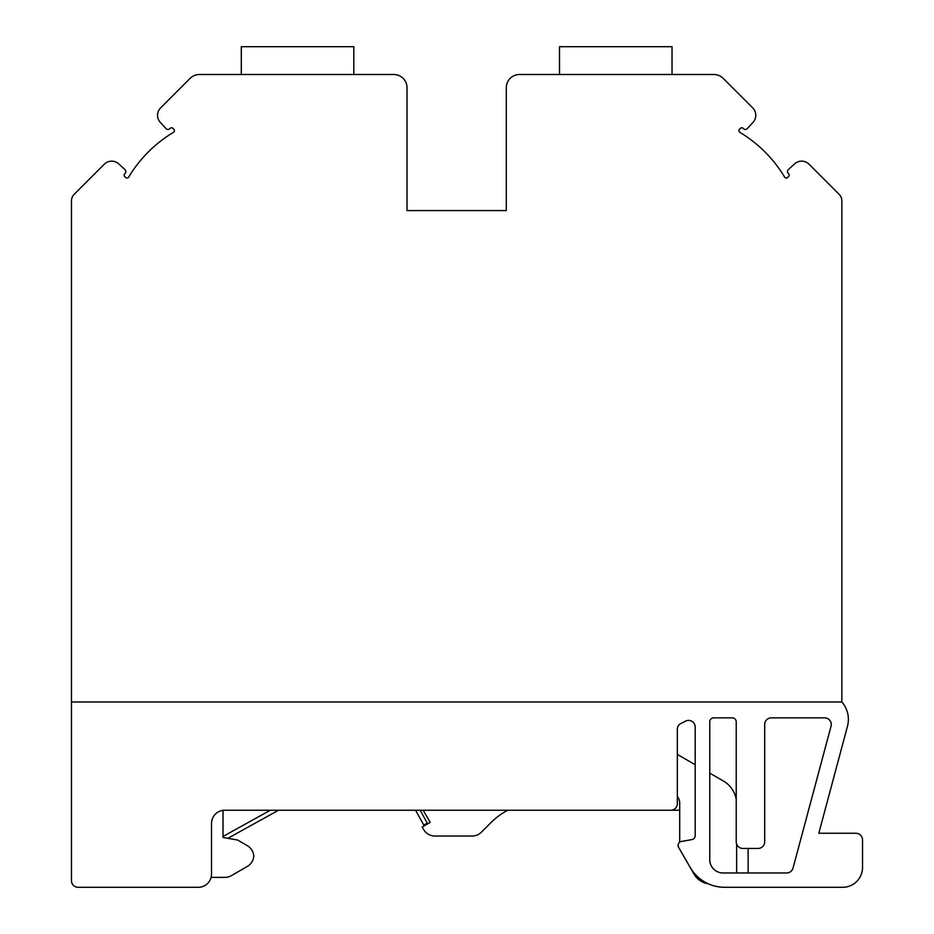 <?xml version="1.0" encoding="UTF-8"?>
<svg xmlns="http://www.w3.org/2000/svg" width="934" height="934" viewBox="0 0 934 934"><rect width="100%" height="100%" fill="white"/><g stroke="black" fill="none" stroke-linecap="round" stroke-linejoin="round"><path stroke-width="1.4" d="M739.483 129.254A1.961 1.961 0 0 0 739.856 132.324A1.961 1.961 0 0 1 739.483 129.254L740.382 128.343A1.961 1.961 0 0 1 743.16 128.343L743.522 128.705A2.615 2.615 0 0 0 747.293 128.612L752.699 122.728M672.025 74.498L672.025 46.7L559.513 46.7L559.513 74.498M353.811 74.498L353.811 46.7L241.299 46.7L241.299 74.498M174.424 130.643A1.961 1.961 0 0 0 173.841 129.254L172.93 128.343A1.961 1.961 0 0 0 170.163 128.343L169.801 128.705A2.615 2.615 0 0 1 166.018 128.612L160.286 122.354A10.461 10.461 90.2 0 1 160.601 107.889L190.116 78.374A13.239 13.239 90 0 1 199.479 74.498L393.786 74.498A13.239 13.239 0 0 1 407.026 87.738L407.026 210.57L506.298 210.57L506.298 87.738A13.239 13.239 0 0 1 519.538 74.498L713.845 74.498A13.239 13.239 0 0 1 723.208 78.374L752.722 107.889A10.461 10.461 0 0 1 753.038 122.354M739.856 132.324A130.807 130.807 0 0 1 784.607 177.075A1.961 1.961 0 0 0 787.677 177.46L788.588 176.549A1.961 1.961 0 0 0 788.588 173.771L788.238 173.409A2.615 2.615 0 0 1 788.319 169.638L794.204 164.244M119.12 164.244L125.004 169.638A2.615 2.615 0 0 1 125.086 173.409L124.736 173.771A1.961 1.961 0 0 0 124.736 176.549L125.646 177.46A1.961 1.961 0 0 0 128.705 177.075A1.961 1.961 90.2 0 1 125.646 177.46M794.565 163.905A10.461 10.461 0 0 1 809.042 164.221L839.129 194.319A9.27 9.27 0 0 1 841.849 200.868L841.849 701.983A26.479 26.479 0 0 1 847.477 726.255L818.814 833.256L855.906 833.256A6.62 6.62 0 0 1 862.526 839.876L862.526 867.441A19.859 19.859 0 0 1 842.666 887.3L724.609 887.3A39.707 39.707 0 0 1 690.214 867.441L678.621 847.36A3.97 3.97 0 0 1 681.365 841.464L691.907 839.608A3.97 3.97 0 0 0 695.188 835.696L695.188 727.014A6.62 6.62 0 0 0 685.112 721.375A22.498 22.498 0 0 1 681.54 723.149A6.62 6.62 0 0 0 677.325 729.326L677.325 803.614A6.62 6.62 0 0 1 670.705 810.233L224.744 810.233A13.239 13.239 0 0 0 211.516 823.473L211.516 874.061A13.239 13.239 0 0 1 198.277 887.3L78.094 887.3A6.62 6.62 0 0 1 71.474 880.68L71.474 200.868A9.27 9.27 90 0 1 74.183 194.319L104.281 164.221A10.461 10.461 90.2 0 1 118.746 163.905M430.189 822.387L423.172 810.233L430.189 822.387L422.168 827.022L423.557 829.427A13.239 13.239 0 0 0 435.022 836.047L472.044 836.047A13.239 13.239 0 0 0 481.407 832.171L491.237 822.34A66.186 66.186 0 0 1 507.863 810.233M677.325 796.504A9.924 9.924 0 0 1 679.707 802.96L679.707 842.176M679.707 849.251L694.009 874.061A19.859 19.859 0 0 0 708.229 883.762M736.622 872.963L736.622 844.091M736.226 799.352A26.479 26.479 0 0 0 723.383 780.999L709.758 773.119M695.188 764.712L677.325 754.403M224.861 877.376L211.096 877.376L224.861 877.376A13.239 13.239 0 0 0 231.48 875.602L247.253 866.495A13.239 13.239 0 0 0 253.826 856.058A13.239 13.239 0 0 0 247.253 845.62L237.563 840.016L223.028 837.459L223.028 810.35L223.028 836.455L270.335 810.233M422.168 827.022L423.557 829.427M420.125 810.233L427.27 823.134L423.791 825.061L415.583 810.233M227.873 838.312L278.53 810.233M713.728 717.861L732.256 717.861A3.97 3.97 0 0 1 736.226 721.842L736.226 841.826A6.62 6.62 0 0 0 742.845 848.446L758.069 848.446A6.62 6.62 0 0 0 764.689 841.826L764.689 724.48A6.62 6.62 0 0 1 771.309 717.861L824.652 717.861A6.62 6.62 0 0 1 831.05 726.197L793.036 868.06A6.62 6.62 0 0 1 786.65 872.963L722.986 872.963A13.239 13.239 0 0 1 709.758 859.724L709.758 721.842A3.97 3.97 0 0 1 713.728 717.861M841.849 421.829L841.849 435.758M679.707 810.233L670.705 810.233M748.146 848.446L748.146 872.963M71.474 432.477L71.474 434.532M71.474 420.592L71.474 423.873M173.841 129.254A1.961 1.961 90.2 0 1 173.467 132.324A130.807 130.807 0 0 0 128.705 177.075M724.492 79.67L752.722 107.889M809.042 164.221L837.168 192.346M841.849 701.983L71.474 701.983"/></g></svg>
